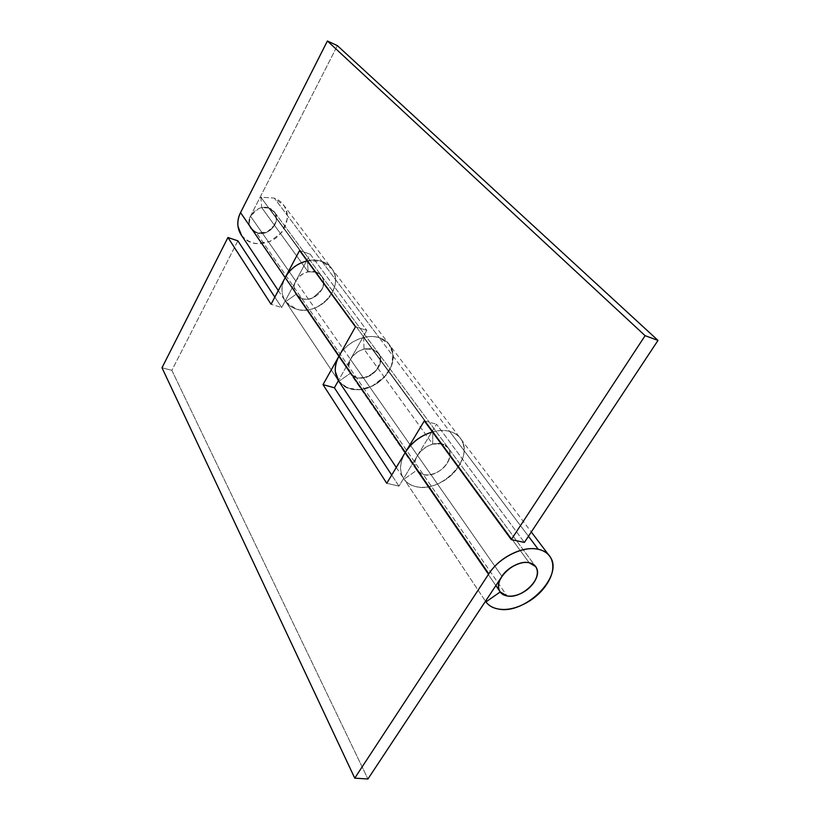 <?xml version="1.0" encoding="UTF-8"?>
<svg xmlns="http://www.w3.org/2000/svg" width="820" height="820" viewBox="0 0 820 820"><rect width="100%" height="100%" fill="white"/><g stroke="black" fill="none" stroke-linecap="round" stroke-linejoin="round"><path stroke-width="0.61" stroke-dasharray="4.1 3.07" d="M241.428 235.268C250.53 245.19 261.785 246.307 275.223 238.61C287.143 228.729 290.106 217.761 284.089 205.707L274.29 198.081L260.862 197.2L261.713 207.614L269.155 208.075L274.833 212.616L276.422 219.75L273.429 227.089L266.879 232.203L258.935 233.392L252.232 230.235L249.044 223.768L250.479 216.131L337.389 45.643L250.479 216.131C248.327 219.914 248.46 224.085 250.889 228.657C257.08 234.223 263.199 234.981 269.257 230.922C276.227 225.695 277.918 219.34 274.341 211.878L269.155 208.075C258.464 203.565 244.667 217.341 250.008 227.13L256.434 232.798L507.057 595.945L256.434 232.798C267.31 237.185 280.952 223.132 275.253 213.354L269.155 208.075L529.218 562.766L269.155 208.075C272.517 209.305 274.761 211.55 275.879 214.809C276.976 218.079 276.658 221.4 274.905 224.782L266.879 232.203L256.434 232.798C253.072 231.629 250.797 229.426 249.618 226.176C248.45 222.927 248.737 219.575 250.479 216.131L258.597 208.598C262.257 207.029 265.772 206.855 269.155 208.075L261.713 207.614L308.115 271.799L316.1 272.107L269.155 208.075L316.1 272.107L321.573 276.002C328.963 288.005 313.23 303.308 301.821 298.562L295.958 294.318C293.468 289.552 293.416 285.145 295.825 281.086L306.567 260.996L295.825 281.086C293.867 284.776 293.478 288.322 294.657 291.736C295.846 295.138 298.234 297.414 301.821 298.562C305.409 299.7 309.16 299.402 313.055 297.67L321.85 289.624C323.828 286.006 324.259 282.49 323.152 279.066C322.034 275.643 319.687 273.327 316.1 272.107L308.115 271.799L261.713 207.614L260.862 197.2L307.459 260.78C312.594 259.684 317.401 259.889 321.87 261.395C326.247 262.933 329.66 265.506 332.11 269.093C345.527 286.969 318.129 317.135 296.184 309.027L286.016 302.067C281.004 294.933 280.727 286.785 285.206 277.601M338.824 381.31C348.818 391.816 361.804 392.37 377.794 382.96C392.196 371.234 396.296 358.801 390.105 345.671C387.583 341.868 383.944 339.203 379.209 337.686L449.637 431.402C454.639 432.796 458.421 435.41 460.994 439.233C475.149 458.206 440.863 493.814 415.842 486.598C411.025 485.44 407.232 483.134 404.475 479.669C399.104 472.125 399.401 463.044 405.346 452.404M241.541 235.432L243.827 238.025C247.097 241.141 251.115 243.007 255.901 243.622L270.128 241.449L281.854 232.316L287.256 219.176C287.748 214.45 286.815 210.166 284.478 206.322C282.131 202.478 278.728 199.731 274.29 198.081L321.87 261.395L274.29 198.081L260.862 197.2L307.459 260.78L308.115 271.799L307.459 260.78L321.87 261.395C328.328 263.64 332.53 267.843 334.488 274.023C336.425 280.194 335.616 286.508 332.069 292.976C328.512 299.433 323.264 304.23 316.305 307.346C309.345 310.472 302.631 311.026 296.184 309.027C289.716 307.008 285.38 302.939 283.187 296.83C281.014 290.71 281.68 284.325 285.175 277.662M338.937 381.495L341.448 384.252C345.066 387.522 349.627 389.346 355.132 389.736C360.626 390.115 366.161 389.018 371.737 386.435L385.851 375.539C389.705 370.845 392.062 365.843 392.923 360.544C393.784 355.234 392.985 350.499 390.515 346.327C388.034 342.155 384.262 339.275 379.209 337.686C374.443 336.2 369.256 336.128 363.66 337.481L364.029 349.135L432.693 444.122L442.021 443.845L372.628 349.207L364.029 349.135L363.66 337.481L432.786 431.812L432.693 444.122L364.029 349.135L372.628 349.207L442.021 443.845L448.12 447.781C455.776 460.614 436.219 478.87 423.243 474.503L416.703 470.239C414.141 465.124 414.428 460.204 417.554 455.479L431.72 432.119L417.554 455.479C414.981 459.753 414.243 463.751 415.371 467.461C416.509 471.162 419.133 473.509 423.243 474.503C427.363 475.487 431.761 474.852 436.445 472.607C441.129 470.362 444.768 467.144 447.361 462.962C449.944 458.78 450.733 454.813 449.719 451.082C448.683 447.341 446.121 444.932 442.021 443.845L432.693 444.122L432.786 431.812C438.905 430.192 444.522 430.049 449.637 431.402L379.209 337.686C374.433 336.231 369.246 336.159 363.66 337.481L432.786 431.812C438.915 430.162 444.532 430.018 449.637 431.402C457.006 433.421 461.588 437.818 463.361 444.573C465.114 451.307 463.659 458.411 458.995 465.893C454.341 473.355 447.843 479.095 439.489 483.113C431.125 487.141 423.243 488.3 415.842 486.598C408.432 484.876 403.665 480.694 401.533 474.062C399.442 467.41 400.703 460.215 405.305 452.466M307.121 260.811C312.236 259.581 317.155 259.776 321.87 261.395L379.209 337.686C372.28 335.534 364.869 336.231 356.987 339.798C349.105 343.406 343.139 348.808 339.08 355.993C346.593 341.971 365.997 333.176 379.209 337.686L388.752 343.857L393.087 354.025L391.437 366.027L384.231 377.395L372.967 385.841L359.918 389.684L347.7 388.096L338.844 381.32L350.232 373.397C352.784 376.995 356.679 378.573 361.928 378.122C367.165 377.661 371.696 375.375 375.529 371.265C379.352 367.145 380.982 362.799 380.418 358.217C379.824 353.625 377.231 350.622 372.628 349.207C368.785 348.039 364.685 348.449 360.339 350.417C356.003 352.415 352.702 355.388 350.458 359.355L338.393 380.675L350.458 359.355L501.942 576.368L417.554 455.479L398.971 486.127L391.704 475.067L398.971 486.127L386.753 483.298L398.971 486.127L417.554 455.479L350.458 359.355C347.731 363.721 347.649 368.385 350.202 373.336C357.059 379.188 364.111 379.66 371.368 374.76C379.752 368.498 382.11 361.292 378.409 353.164L372.628 349.207L378.942 353.953L380.347 361.845L376.431 370.22L368.539 376.329L359.252 378.143L351.667 375.037L348.336 367.985L350.458 359.355L366.837 330.398L350.458 359.355C356.29 350.97 363.68 347.588 372.628 349.207L316.1 272.107C307.756 270.323 301.002 273.327 295.825 281.086L350.458 359.355L295.825 281.086L281.68 307.551L274.843 297.137L281.68 307.551L271.071 304.24L281.68 307.551L295.825 281.086L250.479 216.131L295.825 281.086C297.803 277.406 300.776 274.68 304.743 272.916C308.709 271.164 312.492 270.897 316.1 272.107L372.628 349.207L378.409 353.164C389.305 367.903 359.324 387.122 350.232 373.397L338.844 381.32L285.647 301.565C288.24 305.122 291.746 307.603 296.184 309.027C318.365 317.227 345.856 286.436 331.844 268.704L321.87 261.395L379.209 337.686C383.668 339.111 387.153 341.561 389.674 345.035C396.419 358.063 392.595 370.609 378.204 382.673C362.112 392.37 348.992 391.919 338.844 381.32L285.647 301.565L295.999 294.37L350.232 373.397L295.999 294.37L301.821 298.562L295.999 294.37L285.647 301.565C288.24 305.122 291.746 307.603 296.184 309.027C302.631 311.026 309.345 310.472 316.305 307.346C323.264 304.23 328.512 299.433 332.069 292.976C335.616 286.508 336.425 280.194 334.488 274.023C332.53 267.843 328.328 263.64 321.87 261.395C317.309 259.858 312.399 259.684 307.151 260.852M432.109 431.484L436.537 424.186L524.39 542.42L436.537 424.186L432.109 431.484M306.854 260.452L310.206 254.179L366.837 330.398L310.206 254.179L299.577 250.51L310.206 254.179L306.854 260.452M424.329 420.865L436.537 424.186L424.329 420.865M355.46 326.821L366.837 330.398L355.46 326.821M529.218 562.766L442.021 443.845C432.386 442.503 424.237 446.377 417.554 455.479C420.158 451.195 423.858 447.915 428.645 445.629C433.442 443.364 437.9 442.769 442.021 443.845L529.218 562.766M432.386 431.873C438.485 430.1 444.235 429.946 449.637 431.402C457.006 433.421 461.588 437.818 463.361 444.573C465.114 451.307 463.659 458.411 458.995 465.893C454.341 473.355 447.843 479.095 439.489 483.113C431.125 487.141 423.243 488.3 415.842 486.598C410.769 485.378 406.843 482.898 404.075 479.136L485.491 601.234L404.075 479.136C406.843 482.898 410.769 485.378 415.842 486.598C441.129 493.896 475.579 457.591 460.707 438.823C458.134 435.215 454.444 432.734 449.637 431.402L528.459 536.28L449.637 431.402C444.409 430.029 438.669 430.203 432.417 431.914M301.821 298.562C315.28 302.457 329.005 286.846 321.573 276.002L316.1 272.107C319.687 273.327 322.034 275.643 323.152 279.066C324.259 282.49 323.828 286.006 321.85 289.624L313.055 297.67C309.16 299.402 305.409 299.7 301.821 298.562M237.872 240.854L171.862 370.353L367.934 779L171.862 370.353L162.001 367.76L171.862 370.353L237.872 240.854M416.744 470.301L495.864 585.562L416.744 470.301L423.243 474.503C438.679 477.763 455.93 459.323 448.12 447.781L442.021 443.845C446.121 444.932 448.683 447.341 449.719 451.082C450.733 454.813 449.944 458.78 447.361 462.962C444.768 467.144 441.129 470.362 436.445 472.607C431.761 474.852 427.363 475.487 423.243 474.503L416.744 470.301L404.075 479.136L416.744 470.301M499.749 591.24L500.19 591.876M295.958 294.318L495.864 585.562M274.341 211.878L535.614 566.548L274.341 211.878M396.275 467.472L403.758 478.685M283.361 204.692L531.298 531.985M278.318 290.587L285.35 301.135M416.703 470.239L350.202 373.336M548.262 554.381L549.39 555.878"/><path stroke-width="1.23" d="M507.057 595.945C503.203 595.207 500.6 593.27 499.267 590.154C493.671 579.012 515.36 559.107 529.218 562.766C532.805 563.545 535.265 565.359 536.587 568.209C542.471 579.33 521.161 599.266 507.057 595.945C502.65 595.156 499.923 592.85 498.898 589.047C497.883 585.224 498.898 581.001 501.942 576.368C505.017 571.724 509.23 568.076 514.581 565.4C519.921 562.756 524.8 561.874 529.218 562.766C533.615 563.678 536.259 566.056 537.151 569.91C538.033 573.764 536.946 577.957 533.902 582.487C530.847 587.007 526.717 590.574 521.499 593.198C516.282 595.822 511.475 596.734 507.057 595.945L500.231 591.938L485.952 601.921L485.491 601.234L485.952 601.921L500.231 591.938L507.057 595.945C511.475 596.734 516.282 595.822 521.499 593.198C526.717 590.574 530.847 587.007 533.902 582.487C536.946 577.957 538.033 573.764 537.151 569.91C536.259 566.056 533.615 563.678 529.218 562.766L535.614 566.548C543.393 578.192 523.631 598.446 507.057 595.945M405.305 452.466L339.08 355.993L355.46 326.821L299.577 250.51L285.206 277.601L240.537 212.605L327.395 41L645.104 335.677L511.28 539.611L424.329 420.865L405.346 452.404L339.08 355.993C334.099 365.556 334.017 373.992 338.824 381.31M285.175 277.662L240.537 212.605C236.662 220.918 236.959 228.472 241.428 235.268M432.417 431.914C420.793 435.512 411.763 442.339 405.346 452.404L488.812 573.846L354.752 778.149L162.001 367.76L227.939 237.492L271.071 304.24L299.577 250.51L355.46 326.821L323.008 384.631L386.753 483.298L424.329 420.865L511.28 539.611L524.39 542.42L657.999 340.413L645.104 335.677L327.395 41L337.389 45.643L657.999 340.413L645.104 335.677L511.28 539.611L524.39 542.42L657.999 340.413L337.389 45.643L327.395 41L240.537 212.605C238.23 217.177 237.39 221.779 237.995 226.412L241.541 235.432M431.72 432.119L432.109 431.484L431.72 432.119M306.567 260.996L306.854 260.452L306.567 260.996M307.151 260.852C297.424 263.394 290.106 268.97 285.206 277.601L339.08 355.993C336.138 361.261 334.888 366.468 335.339 371.614L338.937 381.495M501.942 576.368C506.77 567.901 521.786 560.439 529.218 562.766C524.8 561.874 519.921 562.756 514.581 565.4C509.23 568.076 505.017 571.724 501.942 576.368L367.934 779L501.942 576.368M528.459 536.28L538.227 549.277C543.373 550.415 547.227 552.803 549.81 556.442C564.765 575.291 525.364 615.113 498.345 609.014C492.892 608.04 488.761 605.683 485.952 601.921C488.73 605.703 492.861 608.071 498.345 609.014C506.278 610.346 514.898 608.676 524.185 603.981C533.471 599.297 540.862 592.932 546.335 584.865C551.829 576.788 553.828 569.275 552.342 562.315C550.825 555.335 546.12 550.989 538.227 549.277L528.459 536.28M285.206 277.601L339.08 355.993L323.008 384.631L386.753 483.298L405.346 452.404L488.812 573.846C499.165 557.446 523.129 545.607 538.227 549.277C530.284 547.586 521.438 549.144 511.721 553.941C501.994 558.779 494.357 565.421 488.812 573.846L354.752 778.149L367.934 779L354.752 778.149L162.001 367.76L227.939 237.492L237.872 240.854L227.939 237.492L271.071 304.24L285.206 277.601C288.763 270.918 294.144 265.987 301.34 262.789L307.121 260.811M274.843 297.137L237.872 240.854L274.843 297.137M391.704 475.067L334.375 387.778L338.393 380.675L334.375 387.778L323.008 384.631L334.375 387.778L391.704 475.067M495.864 585.562L499.759 591.24M405.346 452.404C410.041 444.635 416.734 438.679 425.447 434.538L432.386 431.873M338.537 380.88L396.275 467.472M241.162 234.868L278.318 290.587M531.298 531.985L548.262 554.381"/></g></svg>

